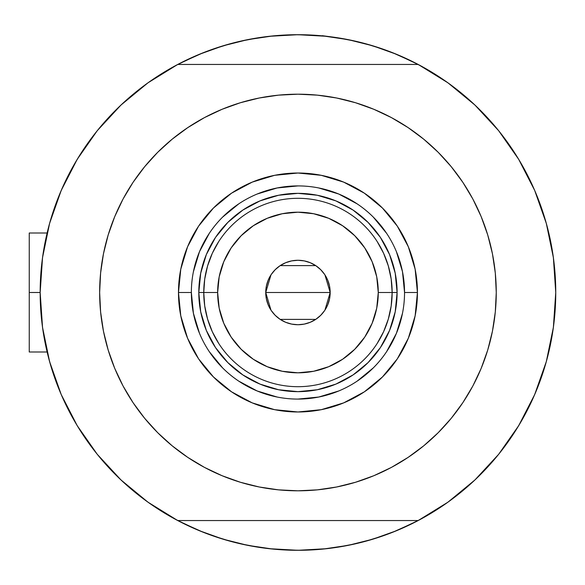 <?xml version="1.0" encoding="UTF-8"?>
<svg xmlns="http://www.w3.org/2000/svg" width="585" height="585" viewBox="0 0 585 585"><rect width="100%" height="100%" fill="white"/><g stroke="black" fill="none" stroke-linecap="round" stroke-linejoin="round"><path stroke-width="0.88" d="M418.173 520.548L177.738 520.548L418.173 520.548L447.92 502.193L474.91 479.971L498.647 454.311L518.69 425.668L534.675 394.582L546.31 361.618L553.381 327.381L555.75 292.5L553.381 257.619L546.31 223.382L534.675 190.417L518.69 159.332L498.647 130.689L474.91 105.029L447.92 82.807L418.173 64.452L177.738 64.452L147.99 82.807L121 105.029L97.264 130.689L77.213 159.332L61.228 190.417L49.593 223.382L42.529 257.619L40.16 292.5L42.529 327.381L49.593 361.618L61.228 394.582L77.213 425.668L97.264 454.311L121 479.971L147.99 502.193L177.738 520.548A257.795 257.795 0 0 1 177.738 64.452A257.795 257.795 0 0 1 555.75 292.5A257.795 257.795 0 0 1 418.173 520.548A257.795 257.795 0 0 1 40.16 292.5L29.25 292.5L29.25 351.995L29.25 292.5L40.16 292.478M545.22 219.565L544.789 218.139M547.918 229.437L546.58 224.355L547.918 229.437M42.054 261.29L43.283 252.464M48.226 228.508L50.244 221.093M60.628 191.821L63.129 186.125M74.792 163.434L79.509 155.603M94.989 133.548L97.849 129.965M118.879 107.048L124.978 101.351M143.647 85.988L150.601 80.964M177.189 64.738L199.302 54.325L223.119 45.805L247.66 39.656L272.683 35.948L297.955 34.705L323.22 35.948L348.25 39.656L372.791 45.805L396.608 54.325L418.721 64.738M445.309 80.964L452.263 85.988M470.932 101.351L477.024 107.048M498.062 129.965L500.914 133.548M516.401 155.603L521.111 163.434L516.401 155.603M532.781 186.125L535.275 191.821M545.666 221.093L547.692 228.545M552.62 252.464L553.856 261.29M553.856 323.71L552.62 332.536M547.684 356.492L545.666 363.907M535.275 393.178L532.781 398.875M521.111 421.566L516.401 429.397M500.914 451.452L498.062 455.035M477.024 477.952L470.932 483.649M452.263 499.012L445.309 504.036M418.721 520.262L396.608 530.675L372.791 539.194L348.25 545.344L323.22 549.052L297.955 550.295L272.683 549.052L247.66 545.344L223.119 539.194L199.302 530.675L177.189 520.262M150.601 504.036L143.647 499.012M124.978 483.649L118.879 477.952M97.849 455.035L94.989 451.452M79.509 429.397L74.792 421.566L79.509 429.397M63.129 398.875L60.628 393.178M50.244 363.907L48.219 356.455M43.283 332.536L42.054 323.71M212.165 535.604L203.236 532.262L181.262 522.376M383.738 49.396L392.674 52.738L414.648 62.624M383.665 49.367L365.062 43.59M355.132 41.126L335.541 37.455L355.132 41.126M326.576 36.299L297.955 34.705L269.334 36.299M260.369 37.455L240.771 41.126L260.369 37.455M230.841 43.59L212.209 49.381M203.236 52.738L181.262 62.624L203.236 52.738M212.245 535.633L230.841 541.41M240.771 543.875L260.369 547.545L240.771 543.875M269.334 548.701L297.955 550.295L326.576 548.701M335.541 547.545L355.132 543.875L335.541 547.545M365.062 541.41L383.702 535.619M392.674 532.262L414.648 522.376L392.674 532.262M546.58 360.638L547.918 355.556M544.789 366.861L546.434 361.164M29.25 233.005L29.25 292.5L29.25 233.005L47.114 233.005M58.515 388.038L56.08 381.705L58.515 388.038M260.983 547.633L254.27 546.566L260.983 547.633M500.424 452.081L496.138 457.368L500.416 452.081M537.396 196.962L539.823 203.295L537.396 196.962M334.927 37.367L341.64 38.434L334.927 37.367M95.487 132.919L99.764 127.632L95.487 132.919M87.677 143.354L91.669 137.877L87.677 143.354M63.655 400.03L60.898 393.807L63.655 400.03M273.926 549.176L267.162 548.452L273.926 549.176M508.226 441.646L504.233 447.123L508.226 441.646M532.255 184.97L535.012 191.193L532.255 184.97M322.298 35.692L328.741 36.548L322.298 35.692M73.22 418.809L75.282 422.414M97.359 454.435L101.461 459.386M119.245 478.303L128.1 486.428M145.855 500.643L155.61 507.436M172.685 517.813L186.03 524.738M200.341 531.1L214.951 536.569M229.92 541.162L245.093 544.818M285.97 550.017L301.553 550.273M317.209 549.578L330.978 548.174M348.17 545.359L360.601 542.566M378.393 537.425L393.054 532.116M407.438 525.893L421.12 518.968M440.454 507.334L446.786 502.998M514.295 432.695L521.506 420.893M530.822 403.102L536.196 390.985M543.589 370.744L544.847 366.671M544.971 366.254L545.425 364.726M546.207 361.983L546.368 361.42M546.683 224.728L545.981 222.205M545.534 220.655L543.772 214.834M522.69 166.191L520.628 162.586M498.544 130.565L494.442 125.614M474.903 105.022L467.81 98.573M450.055 84.357L440.3 77.564M423.218 67.187L409.873 60.262M395.57 53.9L380.952 48.431M365.983 43.838L350.817 40.182M309.94 34.983L294.35 34.727M278.694 35.422L264.932 36.826M247.733 39.641L235.302 42.434M217.51 47.575L202.856 52.884M188.472 59.107L174.791 66.032M155.456 77.666L149.116 82.002M81.607 152.305L74.405 164.107M65.089 181.898L59.707 194.015M52.314 214.256L49.542 223.58M48.533 357.691L52.138 370.166M404.542 292.537L404.542 292.5A106.587 106.587 0 0 0 297.955 185.913A106.587 106.587 0 0 0 191.361 292.5L178.476 292.5A119.479 119.479 0 0 1 297.955 173.021A119.479 119.479 0 0 1 417.434 292.5L404.542 292.5A106.587 106.587 0 0 1 297.955 399.087A106.587 106.587 0 0 1 191.361 292.5A106.587 106.587 0 0 1 297.955 185.913A106.587 106.587 0 0 1 404.542 292.5L402.495 271.703L396.425 251.711M461.009 405.354L451.247 418.304L462.837 402.67L472.841 385.983L481.162 368.389L487.722 350.064L492.446 331.19L495.305 311.937L496.255 292.5A198.308 198.308 0 0 1 297.955 490.808A198.308 198.308 0 0 1 99.647 292.5A198.308 198.308 0 0 1 297.955 94.192A198.308 198.308 0 0 1 496.255 292.5L495.305 273.063L492.446 253.81L487.722 234.936L481.162 216.611L472.841 199.017L462.837 182.33L451.247 166.696L438.18 152.275L423.759 139.208L408.125 127.618L418.67 135.172M134.894 179.646L144.663 166.696L133.066 182.33L123.062 199.017L114.74 216.611L108.188 234.936L103.457 253.81L100.605 273.063L99.647 292.5L100.605 311.937L103.457 331.19L108.188 350.064L114.74 368.389L123.062 385.983L133.066 402.67L144.663 418.304L157.731 432.724L172.151 445.792L187.778 457.382L177.233 449.828M179.822 133.219L187.778 127.618L172.151 139.208L157.731 152.275L144.663 166.696M240.391 102.733L259.265 98.002L240.391 102.733L222.066 109.293L204.472 117.607L187.778 127.618M339.819 98.668L355.519 102.733L336.638 98.002L317.392 95.15L297.955 94.192L278.518 95.15L259.265 98.002M416.081 451.781L408.125 457.382L423.759 445.792L438.18 432.724L451.247 418.304M355.519 482.267L336.638 486.998L355.519 482.267L373.844 475.707L391.431 467.393L408.125 457.382M256.091 486.332L240.391 482.267L259.265 486.998L278.518 489.85L297.955 490.808L317.392 489.85L336.638 486.998M474.91 479.971L498.647 454.311L518.69 425.668L534.675 394.582L546.31 361.618M546.31 223.382L534.675 190.417L518.69 159.332L498.647 130.689L474.91 105.029L447.92 82.807M121 105.029L97.264 130.689L77.213 159.332L61.228 190.417L49.593 223.382M49.593 361.618L61.228 394.582L77.213 425.668L97.264 454.311L121 479.971L147.99 502.193M418.173 64.452L177.738 64.452M408.125 127.618L391.431 117.607L373.844 109.293L355.519 102.733M187.778 457.382L204.472 467.393L222.066 475.707L240.391 482.267M191.361 292.463L191.361 292.5A106.587 106.587 0 0 0 297.955 399.087A106.587 106.587 0 0 0 404.542 292.5L417.434 292.5A119.479 119.479 0 0 1 297.955 411.979A119.479 119.479 0 0 1 178.476 292.5L180.772 269.188L187.573 246.775L198.608 226.124L213.466 208.019L231.572 193.16L252.23 182.118L274.643 175.317L297.955 173.021L321.26 175.317L343.673 182.118L364.331 193.16L382.436 208.019L397.295 226.124L408.337 246.775L415.138 269.188L417.434 292.5L415.138 315.812L408.337 338.225L397.295 358.876L382.436 376.981L364.331 391.84L343.673 402.882L321.26 409.683L297.955 411.979L274.643 409.683L252.23 402.882L231.572 391.84L213.466 376.981L198.608 358.876L187.573 338.225L180.772 315.812L178.476 292.5L191.361 292.5L193.416 313.297L199.478 333.289M206.351 330.445L215.514 347.585L227.843 362.612L242.87 374.941L260.011 384.104L242.87 374.941L227.843 362.612L215.514 347.585L206.351 330.445L200.706 311.842L198.798 292.5L200.706 273.158L206.351 254.555L215.514 237.415L206.351 254.555M335.9 384.104L353.04 374.941L368.067 362.612L380.396 347.585L389.559 330.445L380.396 347.585L368.067 362.612L353.04 374.941L335.9 384.104L317.297 389.749L297.955 391.65L278.606 389.749L260.011 384.104M389.559 254.555L380.396 237.415L368.067 222.388L353.04 210.059L335.9 200.896L353.04 210.059L368.067 222.388L380.396 237.415L389.559 254.555L395.204 273.158L397.105 292.5L395.204 311.842L389.559 330.445M260.011 200.896L242.87 210.059L227.843 222.388L215.514 237.415L227.843 222.388L242.87 210.059L260.011 200.896L278.606 195.251L297.955 193.35L317.297 195.251L335.9 200.896M209.306 351.687L222.585 367.87M238.709 381.106L257.166 390.977L277.158 397.039M297.919 399.087L318.745 397.039L338.744 390.977M357.142 381.142L373.325 367.87M386.561 351.746L396.425 333.289L402.495 313.297M386.597 233.313L373.325 217.13M357.201 203.894L338.744 194.023L318.745 187.96M297.984 185.913L277.158 187.96L257.166 194.023M238.768 203.858L222.585 217.13M209.35 233.254L199.478 251.711L193.416 271.703M377.106 343.563L383.584 331.739L388.308 319.117L391.182 305.948L392.147 292.5L378.268 292.5A80.313 80.313 0 0 1 297.955 372.813A80.313 80.313 0 0 1 217.642 292.5L203.755 292.5A94.192 94.192 0 0 0 297.955 386.692A94.192 94.192 0 0 0 392.147 292.5A94.192 94.192 0 0 1 297.955 386.692A94.192 94.192 0 0 1 203.755 292.5L198.798 292.5A99.15 99.15 0 0 0 297.955 391.65A99.15 99.15 0 0 0 397.105 292.5L392.147 292.5L397.105 292.5A99.15 99.15 0 0 1 297.955 391.65A99.15 99.15 0 0 1 198.798 292.5A99.15 99.15 0 0 1 297.955 193.35A99.15 99.15 0 0 1 397.105 292.5A99.15 99.15 0 0 0 297.955 193.35A99.15 99.15 0 0 0 198.798 292.5L203.755 292.5A94.192 94.192 0 0 1 297.955 198.308A94.192 94.192 0 0 1 392.147 292.5L391.182 279.052L388.308 265.882L383.584 253.261L377.106 241.437M324.938 274.884L330.181 292.5L329.56 298.789L327.724 304.829L324.748 310.401L320.741 315.286L315.856 319.293L310.284 322.269L304.237 324.105L297.955 324.726L291.666 324.105L285.619 322.269L280.047 319.293L275.169 315.286L271.162 310.401L268.179 304.829L266.351 298.789L265.729 292.5A32.226 32.226 0 0 1 297.955 260.274A32.226 32.226 0 0 1 330.181 292.5L265.729 292.5L270.979 274.87M271.36 274.299L274.862 270.029M275.476 269.414L279.864 265.831M280.193 265.612L315.71 265.612M316.017 265.817L320.441 269.414M321.055 270.029L324.543 274.299M218.797 241.437L212.318 253.261L207.595 265.882L204.721 279.052L203.755 292.5L204.721 305.948L207.595 319.117L212.318 331.739L218.797 343.563M204.721 305.948L207.595 319.117L212.318 331.739M207.595 265.882L204.721 279.052M391.182 279.052L388.308 265.882L383.584 253.261M388.308 319.117L391.182 305.948M378.268 292.5L376.725 276.829L372.155 261.766L364.733 247.879L354.744 235.711L342.576 225.722L328.69 218.3L313.618 213.73L297.955 212.187L282.284 213.73L267.221 218.3L253.334 225.722L241.166 235.711L231.177 247.879L223.755 261.766L219.185 276.829L217.642 292.5L219.185 308.171L223.755 323.234L231.177 337.121L241.166 349.289L253.334 359.278L267.221 366.7L282.284 371.27L297.955 372.813L313.618 371.27L328.69 366.7L342.576 359.278L354.744 349.289L364.733 337.121L372.155 323.234L376.725 308.171L378.268 292.5L392.147 292.5A94.192 94.192 0 0 0 297.955 198.308A94.192 94.192 0 0 0 203.755 292.5L217.642 292.5A80.313 80.313 0 0 1 297.955 212.187A80.313 80.313 0 0 1 378.268 292.5M270.972 310.116L265.729 292.5L266.351 286.211L268.179 280.171L271.162 274.599L275.169 269.714L280.047 265.707L285.619 262.731L291.666 260.895L297.955 260.274L304.237 260.895L310.284 262.731L315.856 265.707L320.741 269.714L324.748 274.599L327.724 280.171L329.56 286.211L330.181 292.5L324.924 310.13M297.955 292.5L330.181 292.5A32.226 32.226 0 0 1 297.955 324.726A32.226 32.226 0 0 1 265.729 292.5L297.955 292.5M324.543 310.701L321.048 314.971M320.434 315.586L316.046 319.169M315.71 319.388L280.193 319.388M279.886 319.183L275.469 315.586M274.855 314.971L271.36 310.701M47.114 351.995L29.25 351.995"/></g></svg>
